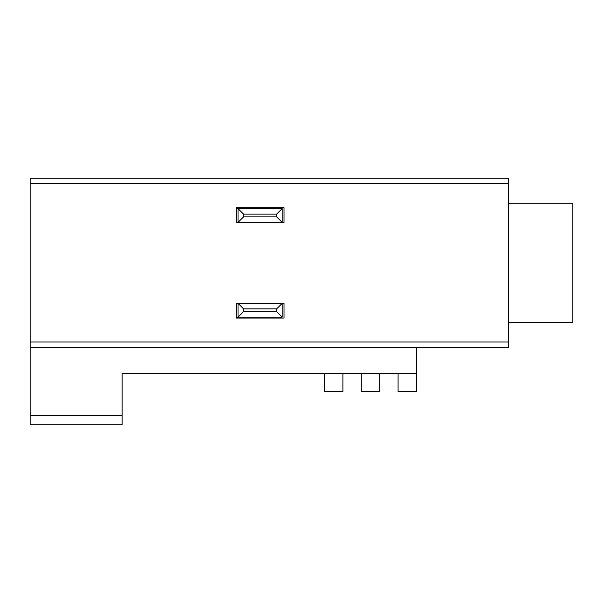 <?xml version="1.0" encoding="UTF-8"?>
<svg xmlns="http://www.w3.org/2000/svg" width="603" height="603" viewBox="0 0 603 603"><rect width="100%" height="100%" fill="white"/><g stroke="black" fill="none" stroke-linecap="round" stroke-linejoin="round"><path stroke-width="0.9" d="M508.465 203.286L572.85 203.286L572.85 322.447L508.465 322.447L572.85 322.447L572.85 203.286L508.465 203.286M508.465 347.494L508.465 178.239L508.465 183.764L30.15 183.764L30.15 178.239L508.465 178.239L30.15 178.239L30.15 341.969L30.15 183.764L508.465 183.764L508.465 347.494L30.15 347.494L30.15 341.969L508.465 341.969L30.15 341.969L30.15 415.557L30.15 347.494L416.477 347.494L416.477 373.249L416.477 347.494L508.465 347.494M30.15 424.761L30.15 415.557L122.13 415.557L122.13 373.249L416.477 373.249L416.477 391.641L398.086 391.641L398.086 373.249L398.086 391.641L416.477 391.641L416.477 373.249L122.13 373.249L122.13 424.761L30.15 424.761L30.15 415.557L122.13 415.557L122.13 424.761L30.15 424.761M284.021 318.06L236.195 318.06L236.195 303.339L284.021 303.339L284.021 318.06L236.195 318.06L236.195 303.339L284.021 303.339L284.021 318.06M284.021 207.681L284.021 222.394L236.195 222.394L236.195 207.681L284.021 207.681L284.021 222.394L236.195 222.394L236.195 207.681L284.021 207.681M379.686 373.249L379.686 391.641L361.287 391.641L361.287 373.249L361.287 391.641L379.686 391.641L379.686 373.249M342.896 373.249L342.896 391.641L324.497 391.641L324.497 373.249L122.13 373.249L324.497 373.249L324.497 391.641L342.896 391.641L342.896 373.249M276.664 214.118L243.552 214.118L243.552 216.876L276.664 216.876L276.664 214.118L276.664 216.876L282.181 222.394L282.181 208.6L276.664 214.118L282.181 208.6L238.034 208.6L243.552 214.118L276.664 214.118M243.552 311.615L276.664 311.615L276.664 308.857L243.552 308.857L243.552 311.615L243.552 308.857L238.034 303.339L238.034 317.14L243.552 311.615L238.034 317.14L282.181 317.14L282.181 303.339L276.664 308.857L276.664 311.615L282.181 317.14L276.664 311.615L243.552 311.615M238.034 208.6L238.034 222.394L243.552 216.876L243.552 214.118L238.034 208.6L236.195 208.6M236.195 317.14L238.034 317.14"/></g></svg>
